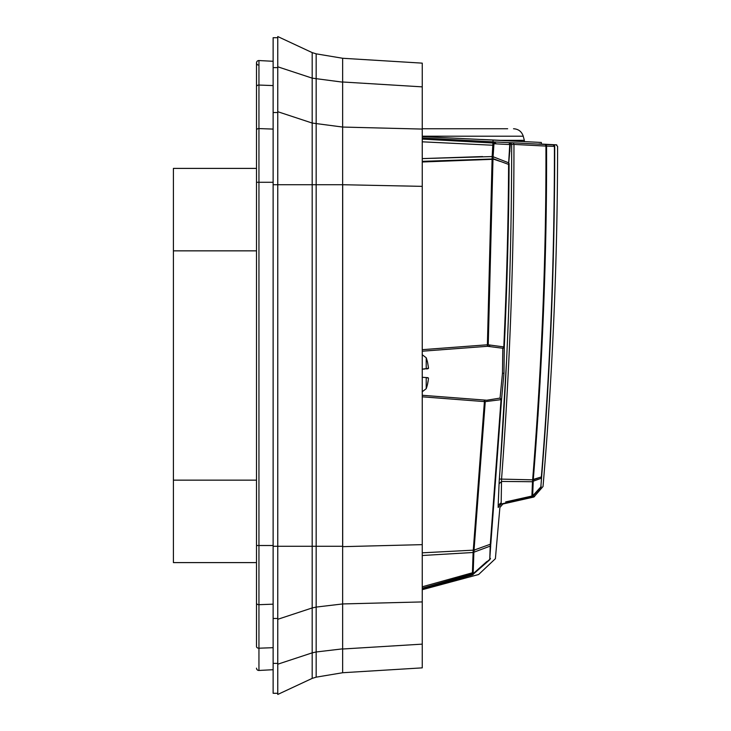 <?xml version="1.0" encoding="UTF-8"?>
<svg xmlns="http://www.w3.org/2000/svg" width="731" height="731" viewBox="0 0 731 731"><rect width="100%" height="100%" fill="white"/><g stroke="black" fill="none" stroke-linecap="round" stroke-linejoin="round"><path stroke-width="1.1" d="M428.384 378.055L428.54 378.229A1.544 1.544 0 0 0 427.324 377.635L422.171 377.278M428.521 378.201L426.219 377.561L426.219 388.7A46.382 46.382 0 0 0 427.598 384.013L428.165 380.961M428.421 379.252L427.598 383.757M422.171 354.681L426.219 357.761A46.382 46.382 0 0 1 427.598 362.448L428.54 368.232L427.315 368.826A1.544 1.544 0 0 0 428.54 368.232L422.171 369.182M428.54 378.229L426.219 377.561M427.315 368.826L426.219 368.899L426.219 357.761M424.967 368.991L422.253 369.182M541.616 476.877L533.301 479.417C542.539 364.367 546.962 253.246 546.569 146.063L554.71 146.401C558.548 146.364 558.548 146.364 554.71 146.401C554.738 260.556 550.379 370.718 541.616 476.877L540.83 487.376C543.243 487.431 543.243 487.431 540.83 487.376L541.205 486.49C543.617 486.544 543.617 486.544 541.205 486.49L532.661 495.883L533.228 481.217L532.561 481.363M533.31 479.847L499.346 479.061C507.57 368.442 511.673 256.828 511.663 144.208L510.412 144.217L508.95 142.673L510.201 142.655L511.663 144.208L513.957 144.418L513.409 142.819L545.381 144.482L545.929 146.081L546.569 146.063A1.544 1.279 -87.2 0 0 545.381 144.482L553.248 144.857L554.436 146.438C554.463 260.583 550.105 370.736 541.36 476.886L533.31 479.847L533.228 481.217L533.31 479.847L532.661 480.112L532.68 479.39C541.899 364.358 546.313 253.255 545.929 146.081L513.957 144.418C513.957 256.974 509.827 368.534 501.557 479.079L501.155 504.006C503.476 504.015 503.476 504.015 501.155 504.006L500.836 503.01L498.167 505.322L498.167 507.451C500.47 507.469 500.47 507.469 498.167 507.451L501.155 504.006L531.857 497.016L532.479 481.729L501.731 481.437L499.072 483.758L498.167 505.322M532.661 480.112L532.533 481.455L541.232 478.275L541.36 476.886M541.57 477.699L540.867 486.691M540.83 487.376L532.68 496.513C535.375 496.523 535.375 496.523 532.671 496.523L531.885 496.989L532.661 495.883L531.857 497.016C534.544 497.016 534.544 497.016 531.857 497.016M505.688 501.905L532.661 495.883M540.099 381.372L537.952 416.405M508.648 162.821L509.763 144.555L496.331 143.879L493.873 141.905L508.95 142.673L510.238 145.314L510.412 144.217M422.253 349.683L487.394 344.785L492.164 156.525L493.105 156.58L492.986 158.974L500.168 161.405M482.588 156.571L422.253 158.6L493.114 156.535M422.253 351.209L487.248 346.32A1.544 1.544 0 0 0 487.349 346.311L487.394 344.785L488.235 344.822L503.805 346.905L502.809 348.258A1.544 1.398 -4.7 0 0 504.299 346.923L503.805 346.905C506.72 282.778 508.319 222.041 508.602 164.694L510.238 145.314M492.164 158.325L509.087 164.603M487.449 346.284L502.809 348.258L502.471 373.23L500.05 398.103L501.539 399.592L503.961 373.313L504.299 346.923C507.204 282.796 508.803 222.05 509.087 164.703L509.059 168.706M422.253 396.814L484.415 401.593L484.242 400.04L485.247 401.648L501.539 399.592L490.784 544.293L490.3 544.257L501.055 399.555L500.05 398.103L486.791 400.232L484.269 400.04M474.821 550.05L474.017 550.352L473.862 552.444L474.026 550.123L490.3 544.248L490.199 546.103L490.784 544.293M474.017 550.352L473.231 550.425L473.121 552.298L473.898 552.197L490.199 546.103L489.77 558.941L490.711 545.417M486.883 561.509L473.176 573.689L473.14 574.529C480.441 574.511 480.441 574.511 473.14 574.529L473.176 573.689L490.519 558.712M489.797 559.718C496.559 559.718 496.559 559.718 489.797 559.718L472.528 574.822L472.381 573.78L422.253 588.208L472.381 573.78L473.121 552.298M496.331 143.879L493.297 141.878L422.253 137.958L493.873 141.905M495.755 143.852L493.955 143.76L492.118 141.814L492.922 143.002L422.253 139.091M484.361 400.049A1.544 1.544 0 0 0 484.26 400.04L422.253 395.279M473.121 552.289L484.415 401.593L485.247 401.648L474.026 550.123L422.253 552.828M473.14 574.529L472.528 574.868C479.792 574.868 479.792 574.868 472.528 574.868L472.427 574.045L473.176 573.689L473.862 552.444L422.253 555.505M473.167 573.533L472.381 573.78M472.528 574.868L422.253 589.35M422.253 161.341L492.986 158.974L488.235 344.822L487.23 346.311M492.164 156.525L492.922 143.002L493.727 143.038M492.986 143.422L493.955 143.76L493.105 156.58M484.461 400.067L486.782 400.232M508.648 162.803L493.105 156.745M513.409 142.819L510.201 142.655M553.248 144.857C557.077 144.82 557.077 144.82 553.248 144.857L554.71 146.401A1.544 1.544 -90.7 0 0 553.248 144.857M517.155 141.056L499.273 140.343M541.351 144.062L541.351 142.454L422.253 136.596M481.565 139.475L500.561 140.343L524.346 140.343L524.346 141.375M342.693 672.73L316.167 677.162L312.183 678.395L312.183 590.219M422.253 63.14L342.638 58.27L342.638 81.991L422.253 86.861L422.253 63.14L342.693 58.27L316.167 53.838L316.167 184.724L342.693 184.724L342.693 546.651M342.693 184.724L422.253 186.359L422.253 86.861M312.183 674.923L312.183 652.856L316.167 651.979L316.167 677.162L312.183 678.395L316.167 677.162L312.183 678.395L277.762 694.45L277.762 184.724L316.167 184.724L316.167 546.276L312.183 546.276L312.183 123.438M277.762 112.519L273.129 112.519L273.129 184.724L277.762 184.724L277.762 36.55L312.183 52.605L316.167 53.838L312.183 52.605L312.183 123.055L342.693 127.057M277.762 693.29L273.129 693.29L277.762 693.29M277.762 663.382L273.129 663.382L273.129 184.724M273.129 112.519L273.129 37.71L277.762 37.71M273.129 663.382L273.129 693.29M258.948 670.455L273.129 669.715L258.948 670.455A2.321 2.321 0 0 1 256.508 668.143A2.321 2.321 0 0 0 258.948 670.455A2.321 2.321 0 0 1 256.508 668.143A2.321 2.321 0 0 0 258.948 670.455L258.948 604.692A2.321 1.636 0 0 1 256.508 603.057L256.508 545.509L258.948 545.509L258.948 604.692L273.129 604.172M258.006 65.022A2.321 2.321 0 0 1 258.948 60.545L273.129 61.285M256.508 168.395L173.411 168.395L173.411 562.605L256.508 562.605M173.411 480.148L256.508 480.148M173.411 250.852L256.508 250.852M316.167 53.838L312.183 52.605L316.167 53.838M342.638 81.991L342.638 546.66L422.253 544.641L422.253 186.359M422.253 544.641L422.253 667.86L342.638 672.73L422.253 667.86M422.253 600.16L422.253 601.924L342.638 603.943L342.638 672.73M422.253 130.84L422.253 129.076L342.638 127.057M342.638 546.66L342.638 603.943M509.927 150.687L509.882 151.518M509.123 163.561L509.087 164.703M502.471 373.23L503.961 373.313M490.273 558.256L490.291 558.712C497.053 558.712 497.053 558.712 490.291 558.712M473.204 572.565L422.253 586.792M422.253 161.99L492.986 159.294M422.253 141.814L493.854 145.286M499.977 470.325L506.519 361.297M499.118 482.743L499.2 481.217M498.304 502.361L498.359 501.137M499.346 479.061L499.072 483.758M493.032 141.86L493.032 140.05M524.346 140.343L523.241 136.194L422.253 136.194M316.167 589.606L316.176 574.995M277.762 66.795L312.183 78.144L342.693 82.155M312.192 575.37L312.192 560.138M277.762 111.697L312.183 123.055M312.183 56.077L312.183 63.433M277.762 619.303L312.183 607.945L312.183 546.276L273.129 546.276M277.762 664.205L312.183 652.856M277.762 618.481L273.129 618.481M277.762 67.617L273.129 67.617M342.693 648.845L316.167 651.979L316.167 607.077L312.183 607.945M256.508 644.303L256.508 646.569A2.321 1.636 0 0 0 258.948 648.205L273.129 647.684M256.508 545.509L256.508 182.284L273.129 182.284L258.948 182.284L258.948 545.509L273.129 545.509M256.508 62.857A2.321 2.321 0 0 1 258.948 60.545L258.948 85.052A2.321 1.636 0 0 0 256.508 86.697L256.508 62.857M256.508 182.284L256.508 130.209A2.321 1.636 0 0 1 258.948 128.574L258.948 182.284M273.129 129.095L258.948 128.574L258.948 85.052L273.129 85.582M342.693 603.943L316.167 607.077L316.167 546.276L342.693 546.276M316.167 141.394L316.176 156.005M342.638 649.009L422.253 644.139M422.171 391.779L426.219 388.7M422.253 589.698L478.604 574.52L495.39 558.712L499.894 507.46L502.891 504.006L533.877 497.016L543.023 486.535C552.691 373.303 557.543 259.916 557.589 146.374L556.117 144.829M489.788 346.128L487.349 346.311M539.039 143.943L556.739 144.857M507.661 128.747L422.253 128.747L507.661 128.747M523.241 136.194C521.678 131.534 518.443 129.049 513.527 128.747M256.508 646.569L256.508 603.057M256.508 630.177L256.508 644.952M256.508 130.209L256.508 86.697"/></g></svg>
